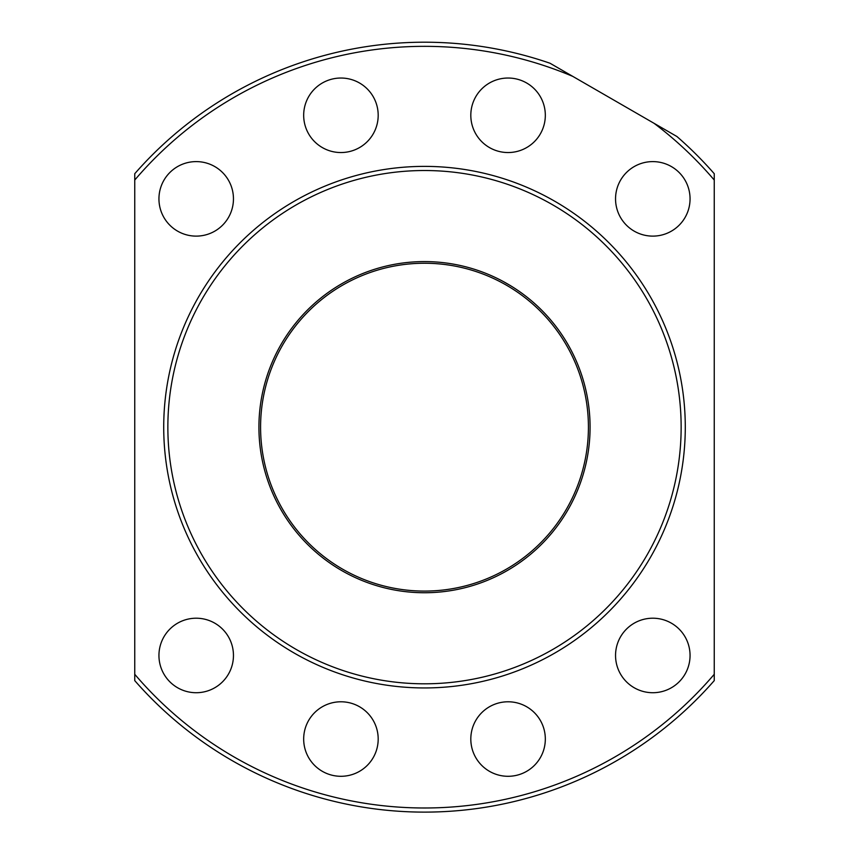 <?xml version="1.0" encoding="UTF-8"?>
<svg xmlns="http://www.w3.org/2000/svg" width="849" height="849" viewBox="0 0 849 849"><rect width="100%" height="100%" fill="white"/><g stroke="black" fill="none" stroke-linecap="round" stroke-linejoin="round"><path stroke-width="1.27" d="M588.421 427.164A163.921 163.921 0 0 0 424.5 263.243A163.921 163.921 0 0 0 260.579 427.164A163.921 163.921 0 0 0 424.5 591.084A163.921 163.921 0 0 0 588.421 427.164M510.748 285.826L504.635 282.271M503.775 281.804L509.909 285.317M158.943 198.857A37.25 37.25 0 0 0 196.193 236.118A37.25 37.25 0 0 0 233.454 198.857A37.25 37.25 0 0 0 196.193 161.607A37.25 37.25 0 0 0 158.943 198.857M303.677 115.294A37.25 37.25 0 0 0 340.937 152.544A37.25 37.25 0 0 0 378.187 115.294A37.25 37.25 0 0 0 340.937 78.034A37.25 37.25 0 0 0 303.677 115.294M470.813 115.294A37.25 37.25 0 0 0 508.063 152.544A37.25 37.25 0 0 0 545.323 115.294A37.25 37.25 0 0 0 508.063 78.034A37.25 37.25 0 0 0 470.813 115.294M615.546 198.857A37.25 37.25 0 0 0 652.807 236.118A37.25 37.25 0 0 0 690.057 198.857A37.25 37.25 0 0 0 652.807 161.607A37.25 37.25 0 0 0 615.546 198.857M615.546 655.47A37.25 37.25 0 0 0 652.807 692.72A37.25 37.25 0 0 0 690.057 655.47A37.25 37.25 0 0 0 652.807 618.21A37.25 37.25 0 0 0 615.546 655.47M470.813 739.033A37.25 37.25 0 0 0 508.063 776.294A37.25 37.25 0 0 0 545.323 739.033A37.25 37.25 0 0 0 508.063 701.783A37.25 37.25 0 0 0 470.813 739.033M303.677 739.033A37.25 37.25 0 0 0 340.937 776.294A37.25 37.25 0 0 0 378.187 739.033A37.25 37.25 0 0 0 340.937 701.783A37.25 37.25 0 0 0 303.677 739.033M158.943 655.47A37.25 37.25 0 0 0 196.193 692.72A37.25 37.25 0 0 0 233.454 655.47A37.25 37.25 0 0 0 196.193 618.21A37.25 37.25 0 0 0 158.943 655.47M685.281 427.164A260.781 260.781 0 0 0 424.5 166.383A260.781 260.781 0 0 0 163.719 427.164A260.781 260.781 0 0 0 424.5 687.945A260.781 260.781 0 0 0 685.281 427.164M258.924 427.164A165.576 165.576 0 0 0 424.5 592.74A165.576 165.576 0 0 0 590.076 427.164A165.576 165.576 0 0 0 424.5 261.588A165.576 165.576 0 0 0 258.924 427.164M681.142 427.164A256.642 256.642 0 0 0 424.5 170.522A256.642 256.642 0 0 0 167.858 427.164A256.642 256.642 0 0 0 424.5 683.806A256.642 256.642 0 0 0 681.142 427.164M714.253 180.041L714.253 674.286A380.819 380.819 0 0 1 134.747 674.286L134.747 173.716A384.968 384.968 0 0 1 550.014 63.24L676.918 136.509A384.968 384.968 0 0 1 714.253 173.716L714.253 180.041A380.819 380.819 0 0 0 654.07 123.317M134.747 180.041A380.819 380.819 0 0 1 572.852 76.421M714.253 674.286L714.253 680.611A384.968 384.968 0 0 1 134.747 680.611L134.747 674.286"/></g></svg>
